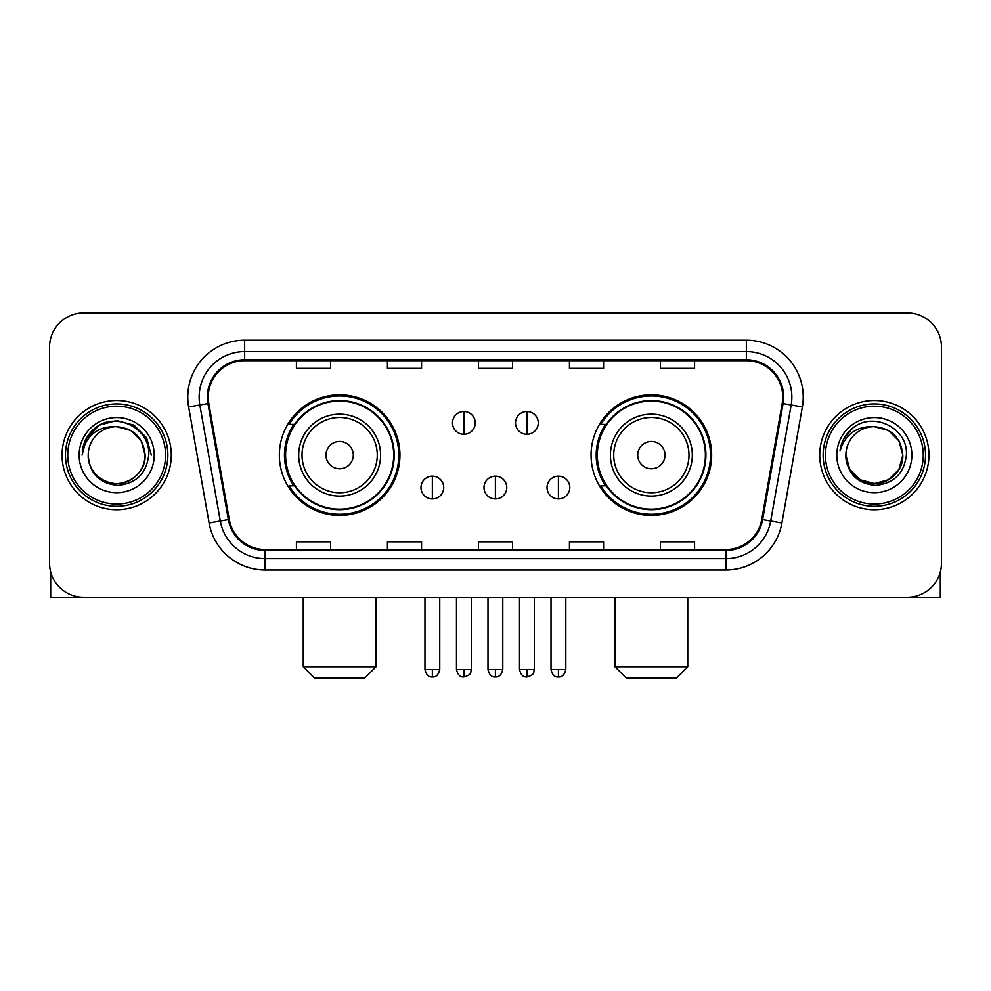 <?xml version="1.0" encoding="UTF-8"?>
<svg xmlns="http://www.w3.org/2000/svg" width="991" height="991" viewBox="0 0 991 991"><rect width="100%" height="100%" fill="white"/><g stroke="black" fill="none" stroke-linecap="round" stroke-linejoin="round"><path stroke-width="1.49" d="M591.057 455.117A60.29 60.29 0 0 0 651.36 515.407A60.29 60.29 0 0 0 711.649 455.117A60.29 60.29 0 0 0 651.36 394.814A60.29 60.29 0 0 0 591.057 455.117M279.351 455.117A60.29 60.29 0 0 0 339.64 515.407A60.29 60.29 0 0 0 399.943 455.117A60.29 60.29 0 0 0 339.64 394.814A60.29 60.29 0 0 0 279.351 455.117M293.807 485.825A55.174 55.174 0 0 1 293.807 424.396M605.526 485.825A55.174 55.174 0 0 1 605.526 424.396M49.55 347.036L49.55 563.185A34.128 34.128 0 0 0 83.678 597.313L907.322 597.313A34.128 34.128 0 0 0 941.45 563.185L941.45 347.036A34.128 34.128 0 0 0 907.322 312.908L83.678 312.908A34.128 34.128 0 0 0 49.55 347.036L49.55 563.185M62.061 455.117A54.604 54.604 0 0 0 116.665 509.721A54.604 54.604 0 0 0 171.282 455.117A54.604 54.604 0 0 0 116.665 400.513A54.604 54.604 0 0 0 62.061 455.117A54.604 54.604 0 0 0 116.665 509.721A54.604 54.604 0 0 0 171.282 455.117A54.604 54.604 0 0 0 116.665 400.513A54.604 54.604 0 0 0 62.061 455.117M819.718 455.117A54.604 54.604 0 0 0 874.335 509.721A54.604 54.604 0 0 0 928.939 455.117A54.604 54.604 0 0 0 874.335 400.513A54.604 54.604 0 0 0 819.718 455.117A54.604 54.604 0 0 0 874.335 509.721A54.604 54.604 0 0 0 928.939 455.117A54.604 54.604 0 0 0 874.335 400.513A54.604 54.604 0 0 0 819.718 455.117M208.246 397.094A36.407 36.407 0 0 1 244.653 360.687L746.347 360.687A36.407 36.407 0 0 1 782.196 403.411L761.732 519.457A36.407 36.407 0 0 1 725.883 549.534L265.117 549.534A36.407 36.407 0 0 1 229.268 519.457L208.804 403.411A36.407 36.407 0 0 1 208.246 397.094M207.342 397.094A37.311 37.311 0 0 0 207.912 403.572L228.364 519.618A37.311 37.311 0 0 0 265.117 550.451L725.883 550.451A37.311 37.311 0 0 0 762.636 519.618L783.088 403.572A37.311 37.311 0 0 0 746.347 359.783L244.653 359.783A37.311 37.311 0 0 0 207.342 397.094M188.637 406.967A56.883 56.883 0 0 1 244.653 340.21L746.347 340.21A56.883 56.883 0 0 1 802.363 406.967L781.899 523.013A56.883 56.883 0 0 1 725.883 570.011L265.117 570.011A56.883 56.883 0 0 1 209.101 523.013L188.637 406.967L199.835 404.997A45.499 45.499 0 0 1 244.653 351.594L746.347 351.594A45.499 45.499 0 0 1 791.165 404.997L770.701 521.031A45.499 45.499 0 0 1 725.883 558.639L265.117 558.639A45.499 45.499 0 0 1 220.299 521.031L199.835 404.997A45.499 45.499 0 0 1 199.154 397.094M907.322 312.908L83.678 312.908M83.678 597.313L907.322 597.313M941.45 563.185L941.45 347.036M762.636 519.618L770.701 521.031L791.165 404.997L802.363 406.967M478.43 360.687L478.43 368.392L512.57 368.392L512.57 360.687M387.431 360.687L387.431 368.392L421.559 368.392L421.559 360.687M296.42 360.687L296.42 368.392L330.548 368.392L330.548 360.687M569.441 360.687L569.441 368.392L603.569 368.392L603.569 360.687M660.452 360.687L660.452 368.392L694.58 368.392L694.58 360.687M512.57 549.534L512.57 541.829L478.43 541.829L478.43 549.534M421.559 549.534L421.559 541.829L387.431 541.829L387.431 549.534M330.548 549.534L330.548 541.829L296.42 541.829L296.42 549.534M603.569 549.534L603.569 541.829L569.441 541.829L569.441 549.534M694.58 549.534L694.58 541.829L660.452 541.829L660.452 549.534M50.69 571.931L50.69 597.313L182.654 597.313M165.584 455.117A48.918 48.918 0 0 0 116.665 406.199A48.918 48.918 0 0 0 67.747 455.117A48.918 48.918 0 0 0 116.665 504.035A48.918 48.918 0 0 0 165.584 455.117M167.863 455.117A51.198 51.198 0 0 0 116.665 403.919A51.198 51.198 0 0 0 65.48 455.117A51.198 51.198 0 0 0 116.665 506.302A51.198 51.198 0 0 0 167.863 455.117M145.107 455.117C143.422 437.836 133.946 428.36 116.665 426.675L130.886 430.478L141.304 440.896L145.107 455.117L141.304 440.896L130.886 430.478L116.665 426.675L130.886 430.478L141.304 440.896L145.107 455.117L141.304 440.896L130.886 430.478L116.665 426.675L130.886 430.478L141.304 440.896L145.107 455.117L141.304 440.896L130.886 430.478L116.665 426.675L130.886 430.478L141.304 440.896L145.107 455.117C146.086 476.138 120.171 491.102 102.445 479.743C93.352 474.045 88.608 465.844 88.224 455.117C89.586 473.661 99.546 483.744 118.115 485.379C136.324 483.41 146.532 473.326 148.7 455.117C150.818 428.025 115.315 410.807 94.863 428.248C87.728 434.219 83.554 441.788 82.315 450.979C87.691 434.033 99.137 425.932 116.665 426.675L130.886 430.478L141.304 440.896L145.107 455.117C146.086 476.138 120.171 491.102 102.445 479.743C93.352 474.045 88.608 465.844 88.224 455.117C87.258 476.138 113.16 491.102 130.886 479.743C139.991 474.045 144.723 465.844 145.107 455.117C144.723 465.844 139.991 474.045 130.886 479.743C113.16 491.102 87.258 476.138 88.224 455.117C88.608 465.844 93.352 474.045 102.445 479.743C120.171 491.102 146.086 476.138 145.107 455.117C146.086 476.138 120.171 491.102 102.445 479.743C93.352 474.045 88.608 465.844 88.224 455.117C88.608 465.844 93.352 474.045 102.445 479.743C120.171 491.102 146.086 476.138 145.107 455.117C144.723 465.844 139.991 474.045 130.886 479.743C113.16 491.102 87.258 476.138 88.224 455.117C87.258 476.138 113.16 491.102 130.886 479.743C139.991 474.045 144.723 465.844 145.107 455.117C144.723 465.844 139.991 474.045 130.886 479.743C113.16 491.102 87.258 476.138 88.224 455.117C88.608 465.844 93.352 474.045 102.445 479.743C120.171 491.102 146.086 476.138 145.107 455.117C144.723 465.844 139.991 474.045 130.886 479.743C113.16 491.102 87.258 476.138 88.224 455.117C88.608 465.844 93.352 474.045 102.445 479.743C120.171 491.102 146.086 476.138 145.107 455.117C146.086 476.138 120.171 491.102 102.445 479.743C93.352 474.045 88.608 465.844 88.224 455.117A28.442 28.442 0 0 1 116.665 426.675L130.886 430.478L141.304 440.896L145.107 455.117C146.247 477.191 117.867 491.858 100.549 478.542M79.131 455.117A37.547 37.547 0 0 0 116.665 492.651A37.547 37.547 0 0 0 154.212 455.117A37.547 37.547 0 0 0 116.665 417.57A37.547 37.547 0 0 0 79.131 455.117M94.851 428.261L86.465 438.233M86.229 438.679L99.373 425.151L116.665 420.518L133.971 425.151L146.631 437.811L151.264 455.117L146.631 437.811L133.971 425.151L116.665 420.518L99.373 425.151L86.713 437.811L82.067 455.117M85.944 439.199L86.7 437.824L85.944 439.199M364.676 678.092L314.618 678.092L303.246 666.708L376.047 666.708L364.676 678.092M353.291 455.117A13.651 13.651 0 0 0 339.64 441.466A13.651 13.651 0 0 0 325.989 455.117A13.651 13.651 0 0 0 339.64 468.768A13.651 13.651 0 0 0 353.291 455.117M380.594 455.117A40.953 40.953 0 0 0 339.64 414.164A40.953 40.953 0 0 0 298.687 455.117A40.953 40.953 0 0 0 339.64 496.07A40.953 40.953 0 0 0 380.594 455.117A40.953 40.953 0 0 1 339.64 496.07A40.953 40.953 0 0 1 298.687 455.117M393.687 455.117A54.034 54.034 0 0 0 339.64 401.082A54.034 54.034 0 0 0 285.606 455.117A54.034 54.034 0 0 0 339.64 509.151A54.034 54.034 0 0 0 393.687 455.117M398.803 455.117A59.163 59.163 0 0 1 289.087 485.825L294.575 485.825A54.542 54.542 0 0 0 375.738 496.02A54.542 54.542 0 0 0 375.738 414.213A54.542 54.542 0 0 0 294.575 424.396L289.087 424.396A59.163 59.163 0 0 1 398.803 455.117M676.382 678.092L626.324 678.092L614.953 666.708L687.754 666.708L676.382 678.092M665.011 455.117A13.651 13.651 0 0 0 651.36 441.466A13.651 13.651 0 0 0 637.708 455.117A13.651 13.651 0 0 0 651.36 468.768A13.651 13.651 0 0 0 665.011 455.117M692.313 455.117A40.953 40.953 0 0 0 651.36 414.164A40.953 40.953 0 0 0 610.406 455.117A40.953 40.953 0 0 0 651.36 496.07A40.953 40.953 0 0 0 692.313 455.117A40.953 40.953 0 0 1 651.36 496.07A40.953 40.953 0 0 1 610.406 455.117M705.394 455.117A54.034 54.034 0 0 0 651.36 401.082A54.034 54.034 0 0 0 597.313 455.117A54.034 54.034 0 0 0 651.36 509.151A54.034 54.034 0 0 0 705.394 455.117M710.51 455.117A59.163 59.163 0 0 1 600.794 485.825L606.281 485.825A54.542 54.542 0 0 0 687.444 496.02A54.542 54.542 0 0 0 687.444 414.213A54.542 54.542 0 0 0 606.281 424.396L600.794 424.396A59.163 59.163 0 0 1 710.51 455.117M463.875 411.538A11.372 11.372 0 0 0 452.503 422.922A11.372 11.372 0 0 0 463.875 434.293A11.372 11.372 0 0 0 475.246 422.922A11.372 11.372 0 0 0 463.875 411.538L463.875 434.293A11.372 11.372 0 0 0 475.246 422.922A11.372 11.372 0 0 0 463.875 411.538M526.902 411.538A11.372 11.372 0 0 0 515.518 422.922A11.372 11.372 0 0 0 526.902 434.293A11.372 11.372 0 0 0 538.274 422.922A11.372 11.372 0 0 0 526.902 411.538L526.902 434.293A11.372 11.372 0 0 0 538.274 422.922A11.372 11.372 0 0 0 526.902 411.538M432.361 476.163A11.372 11.372 0 0 0 420.989 487.535A11.372 11.372 0 0 0 432.361 498.919A11.372 11.372 0 0 0 443.733 487.535A11.372 11.372 0 0 0 432.361 476.163L432.361 498.919A11.372 11.372 0 0 0 443.733 487.535A11.372 11.372 0 0 0 432.361 476.163M495.389 476.163A11.372 11.372 0 0 0 484.004 487.535A11.372 11.372 0 0 0 495.389 498.919A11.372 11.372 0 0 0 506.76 487.535A11.372 11.372 0 0 0 495.389 476.163L495.389 498.919A11.372 11.372 0 0 0 506.76 487.535A11.372 11.372 0 0 0 495.389 476.163M558.416 476.163A11.372 11.372 0 0 0 547.032 487.535A11.372 11.372 0 0 0 558.416 498.919A11.372 11.372 0 0 0 569.788 487.535A11.372 11.372 0 0 0 558.416 476.163L558.416 498.919A11.372 11.372 0 0 0 569.788 487.535A11.372 11.372 0 0 0 558.416 476.163M940.31 571.931L940.31 597.313L808.346 597.313M923.253 455.117A48.918 48.918 0 0 0 874.335 406.199A48.918 48.918 0 0 0 825.416 455.117A48.918 48.918 0 0 0 874.335 504.035A48.918 48.918 0 0 0 923.253 455.117M925.52 455.117A51.198 51.198 0 0 0 874.335 403.919A51.198 51.198 0 0 0 823.137 455.117A51.198 51.198 0 0 0 874.335 506.302A51.198 51.198 0 0 0 925.52 455.117M888.555 479.743L874.335 483.558L860.114 479.743L849.696 469.338L845.893 455.117A28.442 28.442 0 0 1 874.335 426.675L888.555 430.478L898.961 440.896L902.776 455.117L898.961 440.896L888.555 430.478L874.335 426.675L888.555 430.478L898.961 440.896L902.776 455.117L898.961 440.896L888.555 430.478L874.335 426.675L888.555 430.478L874.335 426.675L888.555 430.478L898.961 440.896L902.776 455.117C903.742 476.138 877.84 491.102 860.114 479.743C851.009 474.045 846.277 465.844 845.893 455.117C847.255 473.661 857.215 483.744 875.771 485.379C893.993 483.41 904.188 473.326 906.369 455.117C908.474 428.025 872.984 410.807 852.52 428.248C845.385 434.219 841.21 441.788 839.984 450.979C845.348 434.033 856.794 425.932 874.335 426.675L888.555 430.478L898.961 440.896L902.776 455.117C903.742 476.138 877.84 491.102 860.114 479.743C851.009 474.045 846.277 465.844 845.893 455.117C846.277 465.844 851.009 474.045 860.114 479.743C877.84 491.102 903.742 476.138 902.776 455.117L898.961 469.338L888.555 479.743L874.335 483.558L860.114 479.743M874.335 426.675C891.603 428.36 901.079 437.836 902.776 455.117C902.392 465.844 897.648 474.045 888.555 479.743C870.829 491.102 844.914 476.138 845.893 455.117C846.277 465.844 851.009 474.045 860.114 479.743C877.84 491.102 903.742 476.138 902.776 455.117C902.392 465.844 897.648 474.045 888.555 479.743C870.829 491.102 844.914 476.138 845.893 455.117C846.277 465.844 851.009 474.045 860.114 479.743C877.84 491.102 903.742 476.138 902.776 455.117C903.742 476.138 877.84 491.102 860.114 479.743C851.009 474.045 846.277 465.844 845.893 455.117M836.788 455.117A37.547 37.547 0 0 0 874.335 492.651A37.547 37.547 0 0 0 911.869 455.117A37.547 37.547 0 0 0 874.335 417.57A37.547 37.547 0 0 0 836.788 455.117M902.776 455.117C903.916 477.191 875.524 491.858 858.206 478.542M852.508 428.261L844.121 438.233M843.614 439.199L844.357 437.824L843.614 439.199M746.347 340.21L746.347 359.783M199.835 404.997L207.912 403.572M265.117 570.011L265.117 550.451M725.883 550.451L725.883 570.011M209.101 523.013L228.364 519.618M783.088 403.572L791.165 404.997M244.653 340.21L244.653 359.783M770.701 521.031L781.899 523.013M377.274 455.117A37.621 37.621 0 0 0 339.64 417.496A37.621 37.621 0 0 0 302.02 455.117A37.621 37.621 0 0 0 339.64 492.738A37.621 37.621 0 0 0 377.274 455.117M688.98 455.117A37.621 37.621 0 0 0 651.36 417.496A37.621 37.621 0 0 0 613.726 455.117A37.621 37.621 0 0 0 651.36 492.738A37.621 37.621 0 0 0 688.98 455.117M463.875 669.557L456.479 669.557C457.768 674.834 460.233 677.299 463.875 676.952L463.875 669.557L471.27 669.557L471.27 597.313M526.902 669.557L519.507 669.557C520.795 674.834 523.26 677.299 526.902 676.952L526.902 669.557L534.298 669.557L534.298 597.313M432.361 669.557L424.966 669.557C426.254 674.834 428.719 677.299 432.361 676.952L432.361 669.557L439.756 669.557L439.756 597.313M495.389 669.557L487.993 669.557C489.281 674.834 491.747 677.299 495.389 676.952L495.389 669.557L502.784 669.557L502.784 597.313M558.416 669.557L551.021 669.557C552.309 674.834 554.774 677.299 558.416 676.952L558.416 669.557L565.811 669.557L565.811 597.313M376.047 597.313L376.047 666.708M303.246 597.313L303.246 666.708M687.754 597.313L687.754 666.708M614.953 597.313L614.953 666.708M456.479 669.557L456.479 597.313M471.27 669.557C470.23 671.848 472.843 674.45 463.875 676.952M519.507 669.557L519.507 597.313M534.298 669.557C533.245 671.848 535.871 674.45 526.902 676.952M424.966 669.557L424.966 597.313M439.756 669.557C438.468 674.834 436.003 677.299 432.361 676.952M487.993 669.557L487.993 597.313M502.784 669.557C501.496 674.834 499.03 677.299 495.389 676.952M551.021 669.557L551.021 597.313M565.811 669.557C564.511 674.834 562.046 677.299 558.416 676.952"/></g></svg>
